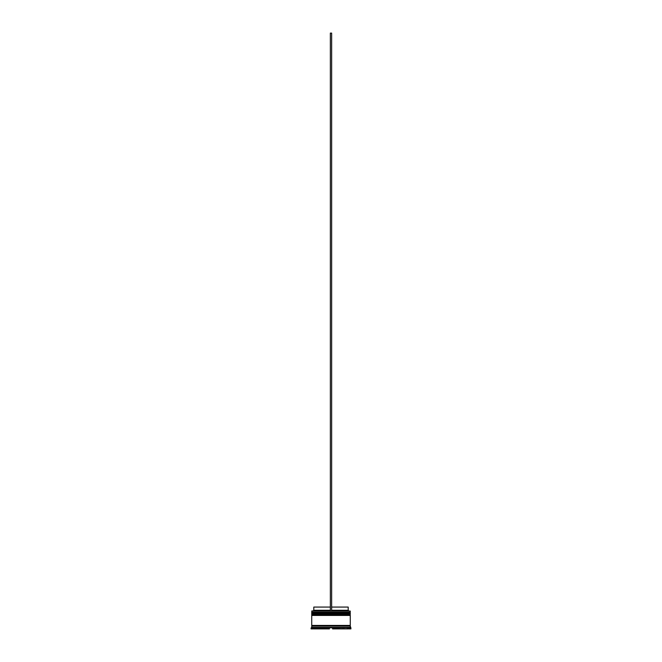 <?xml version="1.0" encoding="UTF-8"?>
<svg xmlns="http://www.w3.org/2000/svg" width="662" height="662" viewBox="0 0 662 662"><rect width="100%" height="100%" fill="white"/><g stroke="black" fill="none" stroke-linecap="round" stroke-linejoin="round"><path stroke-width="0.5" stroke-dasharray="3.31 2.48" d="M312.125 613.492L349.875 613.492L312.125 613.492L349.875 613.492L349.875 612.59L349.875 613.492L331 613.492L350.264 613.492L311.736 613.492L349.875 613.492L312.125 613.492L312.125 612.59L349.875 612.59L312.125 612.59L349.875 612.59L312.125 612.59L312.125 613.492M350.264 613.103L311.736 613.103L350.264 613.103M311.736 612.979L350.264 612.979L311.736 612.979M312.125 615.42L349.875 615.42L312.125 615.42L349.875 615.42L349.875 614.518L349.875 615.42L331 615.42L350.264 615.42L311.736 615.42L349.875 615.42L312.125 615.42L312.125 614.518L349.875 614.518L312.125 614.518L349.875 614.518L312.125 614.518L312.125 615.42M350.264 615.031L311.736 615.031L350.264 615.031M311.736 614.907L350.264 614.907L311.736 614.907M350.198 626.078L311.736 626.078L350.198 626.078M349.875 625.756L312.125 625.756L349.875 625.756M331.645 610.927L311.868 610.927L331.645 610.927L331.645 607.071L348.204 607.071L331.645 607.071L331.645 610.281L348.204 610.281L331.645 610.281L331.645 610.927L350.132 610.927L330.355 610.927L330.355 610.281L330.355 610.927L313.151 610.927L331.645 610.927L330.355 610.927L330.355 607.071L330.355 610.281L313.796 610.281L330.355 610.281L330.355 610.927L330.355 33.1L330.355 610.927L331.645 610.927L331.645 33.1L331.645 610.927M350.198 625.433L311.736 625.433L350.198 625.433M348.973 628.9L348.973 627.998L350.901 627.998L348.973 627.617L313.027 627.617L313.027 628.9L311.099 628.9L313.027 628.9L313.027 627.998L311.099 627.998L348.973 627.617L348.973 628.9L350.901 628.9L348.973 628.9M314.309 627.617L314.309 628.9L313.664 628.9L314.309 628.9L314.309 627.617L313.664 627.617L314.309 627.617M335.295 627.617L335.295 628.9L343.396 628.9L343.396 627.617L335.295 627.617L343.396 627.617L343.396 628.9L335.295 628.9L335.295 627.617L343.396 627.617L335.295 627.617L343.396 627.617L335.295 627.617L335.295 628.9L343.396 628.9L335.295 628.9L343.396 628.9L335.295 628.9L343.396 628.9L343.396 627.617L335.295 627.617L343.396 627.617L343.396 628.9L335.295 628.9L335.295 627.617M347.691 627.617L348.336 627.617L347.691 627.617L348.336 627.617L347.691 627.617L347.691 628.9L348.336 628.9L347.691 628.9L347.691 627.617M326.705 627.617L326.705 628.9L318.604 628.9L318.604 627.617L326.705 627.617L318.604 627.617L326.705 627.617L318.604 627.617L326.705 627.617L318.604 627.617L318.604 628.9L326.705 628.9L318.604 628.9L326.705 628.9L326.705 627.617L326.705 628.9L318.604 628.9L326.705 628.9L318.604 628.9L318.604 627.617L326.705 627.617L318.604 627.617L318.604 628.9L326.705 628.9L326.705 627.617M332.589 628.9L347.385 628.9L332.589 628.9L347.385 628.9L332.589 628.9L332.589 627.998L347.385 627.998L347.385 628.9L332.589 628.9L347.385 628.9L347.385 627.998L333.408 627.617L332.589 627.998L332.589 628.9M329.411 628.9L314.615 628.9L329.411 628.9L314.615 628.9L314.615 627.998L329.411 627.998L329.411 628.9L314.615 628.9L329.411 628.9L329.411 627.998L315.426 627.617L314.615 627.998L314.615 628.9L329.411 628.9M350.264 627.361L311.736 627.361L350.264 627.361M350.264 614.137L311.736 614.137L350.264 614.137M350.264 612.209L311.736 612.209L350.264 612.209M311.736 611.051L350.264 611.051L311.736 611.051M313.796 607.071L330.355 607.071L330.355 610.281L330.355 607.071L313.796 607.071M330.355 33.1L331.645 33.1L330.355 33.1"/><path stroke-width="0.99" d="M349.875 612.59L312.125 612.59L350.264 612.979L312.125 612.59L350.264 612.979L311.736 612.979L312.125 613.492L350.264 613.103L311.736 613.103L311.736 612.209L349.875 612.59L311.736 612.209L350.264 612.209L350.264 611.051L311.736 611.051L350.264 611.051L349.875 612.59M349.875 613.492L350.264 612.979L349.875 613.492M349.875 614.518L312.125 614.518L350.264 614.907L312.125 614.518L350.264 614.907L311.736 614.907L312.125 615.42L350.264 615.031L311.736 615.031L311.736 614.137L349.875 614.518L311.736 614.137L350.264 614.137L350.264 613.492L311.736 613.492L311.736 614.137L311.736 613.492L350.264 613.492L349.875 614.518M349.875 615.42L350.264 614.907L349.875 615.42M311.802 626.078L350.198 626.078L350.198 625.433L311.802 626.078M311.868 610.927L311.736 612.209L311.868 610.927L330.355 610.927L311.868 610.927M350.901 627.998L350.264 627.361L311.736 627.361L311.099 627.998L348.973 627.617L350.901 627.998L350.901 628.9L348.973 628.9L350.901 628.9L350.901 627.998L348.973 627.998L348.973 628.9L348.973 627.617L332.589 627.998L332.589 628.9L347.385 628.9L332.589 628.9L332.589 627.998L333.408 627.617L314.615 627.998L314.615 628.9L329.411 628.9L314.615 628.9L314.615 627.998L315.426 627.617L311.099 627.998L311.736 627.361L350.264 627.361L350.264 626.078L311.736 626.078L311.736 627.361L311.736 626.078L350.264 626.078L350.901 627.998M350.264 625.433L350.264 615.42L311.736 615.42L311.736 625.433L350.264 625.433L311.736 625.433L311.736 615.42L350.264 615.42L350.264 625.433M313.664 628.9L313.664 627.617L313.664 628.9L314.309 628.9L314.309 627.617L314.309 628.9L313.664 628.9M348.204 607.071L348.204 610.281L348.849 610.927L348.204 610.281L331.645 610.281L348.204 610.281L348.204 607.071L331.645 607.071L348.204 607.071M347.691 627.617L347.691 628.9L348.336 628.9L347.691 628.9L347.691 627.617M313.027 628.9L311.099 628.9L313.027 628.9L313.027 627.998L313.027 628.9M347.385 628.9L347.385 627.998L346.574 627.617L347.385 627.998L347.385 628.9M329.411 628.9L329.411 627.998L328.592 627.617L329.411 627.998L329.411 628.9M330.355 610.281L313.796 610.281L330.355 610.281M330.355 607.071L313.796 607.071L330.355 607.071M330.355 610.927L331.645 610.927L331.645 33.1L331.645 610.927L330.355 610.927L330.355 33.1L331.645 33.1L330.355 33.1L330.355 610.927M348.336 627.617L348.336 628.9M311.099 627.998L311.099 628.9M313.796 607.071L313.796 610.281L313.151 610.927"/></g></svg>
